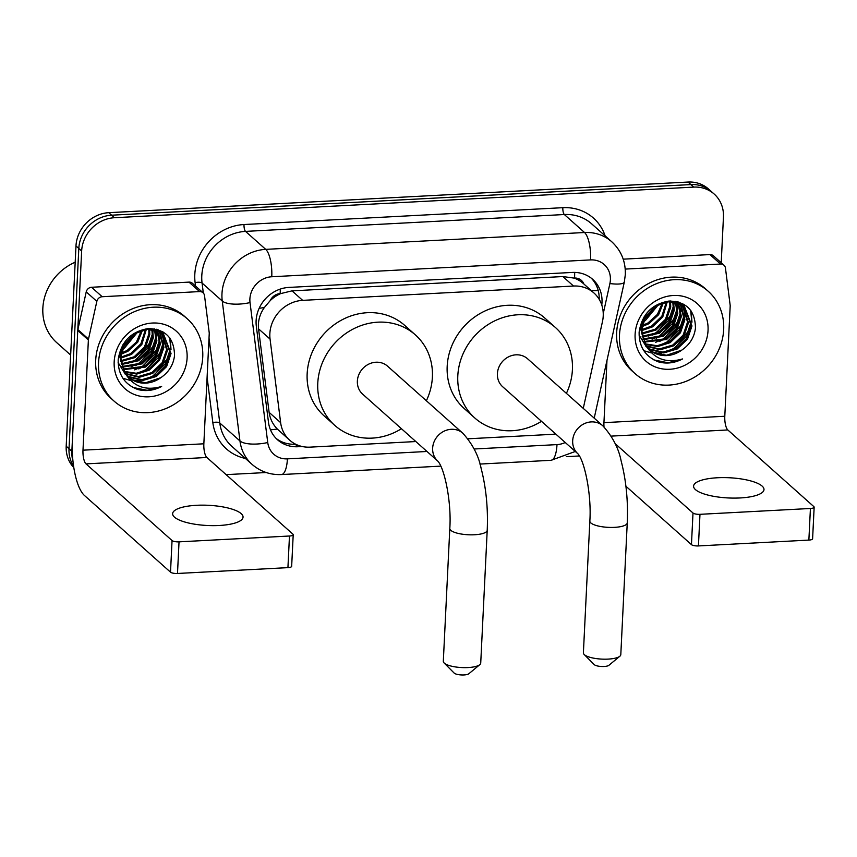 <?xml version="1.0" encoding="UTF-8"?>
<svg xmlns="http://www.w3.org/2000/svg" width="857" height="857" viewBox="0 0 857 857"><rect width="100%" height="100%" fill="white"/><g stroke="black" fill="none" stroke-linecap="round" stroke-linejoin="round"><path stroke-width="1.29" d="M583.221 408.35A33.048 29.824 131.7 0 0 583.66 406.614L602.482 321.525A33.048 29.824 131.7 0 0 603.221 316.008A33.048 29.824 131.7 0 0 593.955 292.987A33.048 29.824 131.7 0 0 573.515 286.034L302.66 300.357A33.048 29.824 131.7 0 0 270.062 339.093L280.635 422.64A33.048 29.824 131.7 0 0 289.698 440.198A33.048 29.824 131.7 0 0 310.138 447.14L415.849 441.548M270.255 300.561A33.048 29.824 -48.3 0 1 280.71 293.587L280.164 293.619A11.012 9.941 131.7 0 0 270.255 300.561L264.374 307.513C259.725 314.123 257.786 321.236 258.546 328.842L269.119 412.378C270.041 418.762 272.762 424.322 277.304 429.036L289.698 440.198M583.831 283.967A11.012 9.941 131.7 0 0 574.554 278.054L574.008 278.086A33.048 29.824 -48.3 0 1 583.328 283.517L593.955 292.987M574.008 278.086L562.867 276.554L292.012 290.866L280.71 293.587M467.943 438.795L551.597 434.381A33.048 29.824 131.7 0 0 555.604 433.91M72.974 461.184A33.048 29.824 -48.3 0 1 71.859 451.253L81.651 250.994L78.812 248.466A33.048 29.824 -48.3 0 1 111.624 215.193L690.903 184.576A33.048 29.824 -48.3 0 1 711.342 191.518A33.048 29.824 -48.3 0 0 690.903 184.576L111.624 215.193A33.048 29.824 -48.3 0 0 78.812 248.466L69.021 448.736L78.812 248.466L75.984 245.948A33.048 29.824 -48.3 0 1 108.785 212.675L688.075 182.048A33.048 29.824 -48.3 0 1 708.514 189.001L714.181 194.046A33.048 29.824 -48.3 0 1 723.447 217.067L721.219 262.756M73.616 466.315A33.048 29.824 -48.3 0 1 69.021 448.736A33.048 29.824 -48.3 0 0 73.616 466.315M73.82 467.643A33.048 29.824 -48.3 0 1 66.193 446.208L75.984 245.948M601.775 305.006A33.048 29.824 131.7 0 0 602 302.403A33.048 29.824 131.7 0 0 592.733 279.382A33.048 29.824 131.7 0 0 572.294 272.44L288.916 287.416A33.048 29.824 131.7 0 0 256.318 326.153L268.477 422.233A33.048 29.824 131.7 0 0 277.539 439.791A33.048 29.824 131.7 0 0 297.979 446.733L302.21 446.518M591.276 278.171A33.048 29.824 -48.3 0 1 599.193 299.339M81.651 250.994A33.048 29.824 -48.3 0 1 114.452 217.721L693.742 187.105A33.048 29.824 -48.3 0 1 714.181 194.046M579.407 455.967L566.348 456.663M266.195 472.528L226.13 474.639M295.59 444.194L295.151 444.215A33.048 29.824 -48.3 0 1 276.168 438.473M740.116 497.949A35.255 10.113 2.8 0 0 763.994 489.583A35.255 10.113 2.8 0 0 717.459 477.756A35.255 10.113 2.8 0 0 693.581 486.133A35.255 10.113 2.8 0 0 740.116 497.949M625.224 269.087L720.544 264.042L709.928 254.583A5.506 4.971 -48.3 0 1 713.335 255.74L723.951 265.199A5.506 4.971 131.7 0 0 720.544 264.042M623.2 259.168L709.928 254.583M814.15 507.162L812.607 538.785A5.506 1.585 -177.2 0 1 808.869 540.092L810.422 508.48A5.506 1.585 2.8 0 0 814.15 507.162A5.506 1.585 2.8 0 0 813.861 506.626L727.818 429.957A11.012 3.535 87 0 1 724.797 416.256L730.185 306.045A5.506 4.971 131.7 0 0 730.143 305.135L725.461 268.123A5.506 4.971 131.7 0 0 723.951 265.199M698.434 545.93A5.506 1.585 -177.2 0 1 691.449 544.634L693.002 513.011A5.506 1.585 2.8 0 0 699.976 514.318L698.434 545.93L808.869 540.092M625.91 486.23L691.449 544.634M699.976 514.318L810.422 508.48M693.002 513.011L615.09 443.583M604.003 426.915A11.012 3.535 87 0 1 603.939 422.651L606.981 360.433M619.482 335.141A55.084 49.717 -48.3 0 1 652.659 285.402A55.084 49.717 -48.3 0 1 708.225 291.262A55.084 49.717 -48.3 0 1 723.672 329.634A55.084 49.717 -48.3 0 1 690.496 379.372A55.084 49.717 -48.3 0 1 634.93 373.502A55.084 49.717 -48.3 0 1 619.482 335.141M634.93 373.502L632.102 370.985A55.084 49.717 -48.3 0 1 616.654 332.612A55.084 49.717 -48.3 0 1 649.831 282.874A55.084 49.717 -48.3 0 1 705.386 288.734L708.225 291.262M658.722 361.954C666.757 364.064 674.716 363.057 682.579 358.933C666.296 363.604 654.02 358.997 645.728 345.114A27.542 24.853 -48.3 0 0 649.713 349.795A27.542 24.853 -48.3 0 0 681.744 350.149C689.756 344.653 694.331 337.304 695.456 328.113C695.22 310.555 686.436 301.535 669.081 301.043C651.856 303.999 641.872 314.369 639.129 332.141C638.915 346.935 645.45 356.876 658.722 361.954M708.043 330.459A38.554 34.805 -48.3 0 1 669.778 369.271A38.554 34.805 -48.3 0 1 635.112 334.316A38.554 34.805 -48.3 0 1 673.377 295.494A38.554 34.805 -48.3 0 1 708.043 330.459M645.878 346.367L646.703 347.031M647.721 347.781L649.724 349.024L662.868 352.12L676.366 348.167L686.661 338.279L691.096 325.189L684.282 306.827M639.065 335.055L646.317 346.764M648.117 348.21L650.613 349.806L663.757 352.913L677.244 348.96L687.55 339.072L691.974 325.971L684.732 307.213L680.662 304.364L668.106 301.793L655.198 306.27L645.492 316.683L641.657 330.309L645.728 345.114M646.264 345.907L659.376 348.97L672.82 345.017L683.125 335.13L687.55 322.028L682.376 305.403M646.607 346.389L660.211 349.763L673.709 345.8L684.004 335.912L688.439 322.821L682.868 305.735M644.946 343.828L657.19 345.735L669.285 341.857L679.58 331.97L684.015 318.879L680.287 304.171M645.257 344.375L657.737 346.549L670.163 342.65L680.469 332.762L684.893 319.661L680.833 304.46M643.8 341.547L665.739 338.708L676.044 328.82L680.469 315.719L678.005 303.164M644.068 342.136L666.628 339.49L676.923 329.602L681.358 316.512L678.594 303.399M642.857 339.04L662.193 335.548L672.499 325.66L676.934 312.569L675.52 302.392M643.071 339.693L663.082 336.34L673.388 326.453L677.812 313.351L676.162 302.564M642.15 336.276L658.658 332.398L668.963 322.511L673.388 309.409L672.788 301.889M642.3 336.994L659.547 333.18L669.842 323.293L674.277 310.202L673.495 301.985M641.722 333.191L655.112 329.238L665.418 319.35L669.842 306.26L669.756 301.718M641.797 333.994L656.001 330.031L666.307 320.143L670.731 307.042L670.549 301.728M641.679 329.688L651.577 326.078L661.872 316.201L666.36 301.985M641.647 330.609L652.466 326.871L662.761 316.983L667.249 301.868M642.193 325.542L648.031 322.928L657.415 314.39L662.397 302.875M642 326.656L648.92 323.721L658.647 314.69L663.457 302.575M643.811 320.164L657.308 305.017M643.232 321.707L645.375 320.561L658.754 304.289M684.732 307.213L679.772 303.582L670.538 300.978M643.993 317.047L640.768 329.517L646.36 346.399M681.99 304.953L680.737 303.678M682.472 305.306L678.969 302.178M681.186 304.064L678.519 302.039M679.944 303.667L678.84 302.242M680.469 303.967L679.333 302.585M677.716 302.607L677.169 301.675M678.283 302.853L677.619 301.793M675.905 301.953L675.627 301.364M649.349 349.463L653.27 352.173L666.414 355.28L681.744 350.149M644.164 319.329L656.548 305.446M652.606 335.076L656.591 333.041L673.002 312.419M656.151 338.236L660.126 336.201L676.548 315.569M659.686 341.386L663.672 339.351L680.083 318.729M663.232 344.546L667.207 342.511L683.629 321.878M684.882 315.847L684.904 309.12M684.797 308.241L684.625 307.16M684.625 307.117L684.015 304.428M670.313 350.856L674.288 348.82L690.71 328.188M691.963 322.157L691.181 311.048M648.513 336.03L656.141 332.645L668.61 320.561L673.934 304.578L673.998 302.071M652.059 339.19L659.686 335.805L672.156 323.721L677.48 307.727L677.426 302.96M655.594 342.339L663.232 338.965L675.691 326.881L681.015 310.887L680.865 305.081M659.14 345.5L666.767 342.114L679.237 330.031L684.561 314.037L684.4 308.241M684.304 307.534L684.186 306.742M684.175 306.72L683.618 304.203M643.832 350.695L651.234 352.902M655.584 353.309L661.583 352.891M666.221 351.809L673.848 348.424L686.318 336.34L691.642 320.357L690.646 310.32M653.977 359.951L668.117 362.757L682.579 358.933M619.868 656.226L608.899 665.311A7.713 2.217 -177.2 0 1 604.056 666.489A7.713 2.217 -177.2 0 1 594.201 664.582L584.174 654.48A18.725 5.378 2.8 0 0 608.116 659.108A18.725 5.378 2.8 0 0 619.868 656.226A18.725 5.378 2.8 0 0 620.8 654.662L627.249 522.909A18.725 5.378 -177.2 0 1 614.565 527.355A18.725 5.378 -177.2 0 1 589.841 521.077L583.392 652.83A18.725 5.378 2.8 0 0 584.174 654.48M577.929 453.803L577.886 453.76A18.725 16.904 131.7 0 1 572.68 440.755A18.725 16.904 131.7 0 1 591.266 421.901A18.725 16.904 131.7 0 1 602.846 425.833L527.569 358.762A18.725 16.904 131.7 0 0 508.683 356.769A18.725 16.904 131.7 0 0 497.403 373.673A18.725 16.904 131.7 0 0 502.652 386.721L577.897 453.771C584.528 460.905 591.662 494.478 589.841 521.077M541.485 421.323A60.59 54.687 -48.3 0 1 474.799 417.98A60.59 54.687 -48.3 0 1 457.809 375.773A60.59 54.687 -48.3 0 1 494.307 321.064A60.59 54.687 -48.3 0 1 555.422 327.503A60.59 54.687 -48.3 0 1 572.412 369.71A60.59 54.687 -48.3 0 1 566.402 393.363M474.799 417.98L464.183 408.51A60.59 54.687 -48.3 0 1 447.183 366.303A60.59 54.687 -48.3 0 1 483.68 311.594A60.59 54.687 -48.3 0 1 544.795 318.043L555.422 327.503M479.781 664.678L468.822 673.763A7.713 2.217 -177.2 0 1 463.98 674.952A7.713 2.217 -177.2 0 1 454.124 673.045L444.087 662.932A18.725 5.378 2.8 0 0 468.04 667.56A18.725 5.378 2.8 0 0 479.781 664.678A18.725 5.378 2.8 0 0 480.723 663.114L487.215 530.312A18.725 5.378 -177.2 0 1 474.532 534.757A18.725 5.378 -177.2 0 1 449.807 528.48L443.315 661.283A18.725 5.378 2.8 0 0 444.087 662.932M437.906 461.205L437.852 461.162A18.725 16.904 131.7 0 1 432.646 448.157A18.725 16.904 131.7 0 1 451.232 429.303A18.725 16.904 131.7 0 1 462.823 433.235L387.546 366.164A18.725 16.904 131.7 0 0 368.649 364.171A18.725 16.904 131.7 0 0 357.369 381.076A18.725 16.904 131.7 0 0 362.629 394.124L437.863 461.173C444.494 468.308 451.628 501.881 449.807 528.48M401.451 428.725A60.59 54.687 -48.3 0 1 334.776 425.383A60.59 54.687 -48.3 0 1 317.776 383.175A60.59 54.687 -48.3 0 1 354.273 328.467A60.59 54.687 -48.3 0 1 415.388 334.905A60.59 54.687 -48.3 0 1 432.389 377.112A60.59 54.687 -48.3 0 1 426.368 400.765M334.776 425.383L324.15 415.913A60.59 54.687 -48.3 0 1 307.16 373.706A60.59 54.687 -48.3 0 1 343.646 318.997A60.59 54.687 -48.3 0 1 404.772 325.446L415.388 334.905M219.178 525.491A35.255 10.113 2.8 0 0 243.056 517.114A35.255 10.113 2.8 0 0 196.51 505.298A35.255 10.113 2.8 0 0 172.632 513.675A35.255 10.113 2.8 0 0 219.178 525.491M102.187 296.726A5.506 4.971 131.7 0 0 96.841 301.353L88.507 339.051A5.506 4.971 131.7 0 0 88.378 339.972L77.762 330.502A5.506 4.971 -48.3 0 1 77.88 329.591L86.225 291.894A5.506 4.971 -48.3 0 1 91.56 287.266L102.187 296.726L199.606 291.584L188.979 282.114A5.506 4.971 -48.3 0 1 192.386 283.271L203.013 292.74A5.506 4.971 131.7 0 0 199.606 291.584M91.56 287.266L188.979 282.114M77.762 330.502L72.374 440.723A44.061 14.14 -93 0 0 84.468 495.496L170.511 572.165L172.053 540.553L86.021 463.883A11.012 3.535 87 0 1 82.99 450.182L88.378 339.972M293.212 534.704L291.659 566.327A5.506 1.585 -177.2 0 1 287.931 567.634L289.473 536.011A5.506 1.585 2.8 0 0 293.212 534.704A5.506 1.585 2.8 0 0 292.912 534.157L206.88 457.488A11.012 3.535 87 0 1 203.848 443.797L209.237 333.587A5.506 4.971 131.7 0 0 209.204 332.677L204.523 295.665A5.506 4.971 131.7 0 0 203.013 292.74M172.053 540.553A5.506 1.585 2.8 0 0 179.038 541.849L177.495 573.472L287.931 567.634M177.495 573.472A5.506 1.585 -177.2 0 1 170.511 572.165M179.038 541.849L289.473 536.011M70.649 355.044L56.755 342.661A49.577 44.746 -48.3 0 1 42.85 308.134A49.577 44.746 -48.3 0 1 75.191 262.221M98.544 362.672A55.084 49.717 -48.3 0 1 131.721 312.934A55.084 49.717 -48.3 0 1 187.276 318.793A55.084 49.717 -48.3 0 1 202.734 357.165A55.084 49.717 -48.3 0 1 169.557 406.904A55.084 49.717 -48.3 0 1 113.992 401.044A55.084 49.717 -48.3 0 1 98.544 362.672M113.992 401.044L111.164 398.516A55.084 49.717 -48.3 0 1 95.705 360.154A55.084 49.717 -48.3 0 1 128.882 310.416A55.084 49.717 -48.3 0 1 184.448 316.276L187.276 318.793M137.784 389.496C145.819 391.595 153.767 390.588 161.63 386.475C145.358 391.146 133.081 386.528 124.79 372.656A27.542 24.853 -48.3 0 0 128.775 377.326A27.542 24.853 -48.3 0 0 160.805 377.691C168.818 372.195 173.393 364.846 174.517 355.644C174.282 338.097 165.487 329.077 148.143 328.585C130.917 331.541 120.933 341.9 118.191 359.683C117.977 374.477 124.501 384.418 137.784 389.496M187.105 357.99A38.554 34.805 -48.3 0 1 148.829 396.812A38.554 34.805 -48.3 0 1 114.174 361.847A38.554 34.805 -48.3 0 1 152.439 323.035A38.554 34.805 -48.3 0 1 187.105 357.99M124.94 373.898L125.765 374.563M126.782 375.312L128.786 376.555L141.93 379.662L155.417 375.709L165.722 365.821L170.147 352.72L163.344 334.369M118.127 362.586L125.379 374.295M127.179 375.752L129.664 377.348L142.819 380.454L156.306 376.491L166.612 366.603L171.036 353.512L163.794 334.755L159.723 331.905L147.158 329.324L134.26 333.812L124.554 344.225L120.708 357.84L124.79 372.656M125.315 373.438L138.438 376.502L151.882 372.549L162.177 362.661L166.612 349.57L161.437 332.934M125.668 373.931L139.273 377.294L152.76 373.341L163.066 363.454L167.49 350.352L161.93 333.277M124.008 371.37L136.252 373.266L148.336 369.399L158.641 359.512L163.066 346.41L159.348 331.713M124.319 371.906L136.799 374.08L149.225 370.181L159.52 360.294L163.955 347.203L159.884 332.002M122.862 369.088L144.801 366.239L155.096 356.351L159.531 343.261L157.067 330.706M123.129 369.678L145.679 367.032L155.985 357.144L160.409 344.043L157.656 330.931M121.919 366.582L141.255 363.089L151.56 353.202L155.985 340.1L154.571 329.924M122.133 367.225L142.144 363.871L152.439 353.984L156.874 340.893L155.213 330.095M121.201 363.807L137.72 359.929L148.015 350.042L152.45 336.951L151.839 329.431M121.362 364.536L138.598 360.722L148.904 350.834L153.328 337.733L152.546 329.527M120.783 360.733L134.174 356.78L144.479 346.892L148.904 333.791L148.818 329.259M120.858 361.536L135.063 357.562L145.358 347.674L149.793 334.584L149.611 329.27M120.741 357.219L130.639 353.62L140.934 343.732L145.422 329.517M120.708 358.151L131.517 354.412L141.823 344.525L146.311 329.409M121.255 353.084L127.093 350.459L136.477 341.932L141.448 330.416M121.051 354.198L127.982 351.252L137.709 342.222L142.519 330.116M122.872 347.696L136.37 332.548M122.294 349.238L124.436 348.103L137.816 331.82M163.794 334.755L158.834 331.113L149.589 328.52M123.044 344.589L119.83 357.058L125.422 373.941M161.041 332.484L159.798 331.209M161.523 332.837L158.02 329.709M160.248 331.595L157.581 329.57M159.006 331.209L157.892 329.784M159.531 331.509L158.384 330.116M156.767 330.138L156.231 329.217M157.345 330.384L156.681 329.324M154.967 329.495L154.689 328.895M128.411 376.994L132.321 379.715L145.465 382.822L160.805 377.691M123.226 346.86L135.61 332.977M131.667 362.618L135.652 360.583L152.064 339.95M135.202 365.768L139.188 363.732L155.599 343.111M138.748 368.928L142.733 366.892L159.145 346.26M142.283 372.077L146.268 370.042L162.68 349.42M163.933 343.378L163.955 336.651M163.858 335.773L163.687 334.701M163.676 334.659L163.076 331.97M149.375 378.387L153.349 376.352L169.761 355.73M171.014 349.688L170.243 338.59M127.575 363.572L135.202 360.186L147.672 348.103L152.996 332.109L153.06 329.613M131.121 366.721L138.748 363.347L151.218 351.263L156.542 335.269L156.488 330.491M134.656 369.881L142.283 366.496L154.753 354.412L160.077 338.429L159.916 332.623M138.202 373.041L145.829 369.656L158.299 357.573L163.623 341.579L163.462 335.773M163.366 335.066L162.68 331.734M122.894 378.237L130.296 380.444M134.645 380.84L140.634 380.433M145.283 379.351L152.91 375.966L165.38 363.882L170.704 347.888L169.707 337.862M133.039 387.482L147.168 390.299L161.63 386.475M259.168 308.274A33.048 11.184 -7.2 0 0 264.374 307.513M574.554 278.054A33.048 10.605 -93 0 0 574.661 272.408M293.608 444.258A33.048 10.605 -93 0 0 293.769 443.187M591.201 290.534A33.048 7.499 12.5 0 0 598.218 290.534M270.469 429.796A33.048 11.184 -7.2 0 0 277.304 429.036M280.164 293.619A33.048 10.605 -93 0 0 280.271 289.088M562.867 276.554L573.515 286.034M269.119 412.378L280.635 422.64M258.546 328.842L270.062 339.093M292.012 290.866L302.66 300.357M108.785 212.675L114.452 217.721M688.075 182.048L693.742 187.105M66.193 446.208L71.859 451.253M603.253 313.598L609.895 283.56A22.036 19.882 131.7 0 0 610.388 279.885A22.036 19.882 131.7 0 0 590.58 259.907L271.765 276.757A22.036 19.882 131.7 0 0 249.89 298.943A22.036 19.882 131.7 0 0 250.03 302.585L267.738 442.523A22.036 19.882 131.7 0 0 287.406 458.859L426.99 451.478M267.738 442.523A22.036 7.456 -7.2 0 1 239.96 440.959L219.778 422.972A44.061 39.776 131.7 0 0 231.861 446.379L252.044 464.365A44.061 39.776 -48.3 0 1 239.96 440.959L222.252 301.021A44.061 39.776 -48.3 0 1 221.974 293.737A44.061 39.776 -48.3 0 1 265.713 249.366L584.528 232.515A44.061 39.776 -48.3 0 1 611.78 241.781L591.598 223.795A44.061 39.776 131.7 0 0 564.345 214.529L245.53 231.39A44.061 39.776 131.7 0 0 201.791 275.75A44.061 39.776 131.7 0 0 202.07 283.035L203.334 293.062M195.557 286.099L195.117 282.649A49.577 44.746 -48.3 0 1 244.02 224.534L562.835 207.683A5.506 1.768 -93 0 0 564.345 214.529L584.528 232.515A22.036 7.07 87 0 1 590.58 259.907M195.117 282.649A5.506 1.864 172.8 0 1 202.07 283.035L222.252 301.021A22.036 7.456 -7.2 0 0 250.03 302.585M562.835 207.683A49.577 44.746 -48.3 0 1 605.128 235.857M245.391 458.441A49.577 44.746 -48.3 0 1 212.836 422.587L207.105 377.316M271.765 276.757A22.036 7.07 87 0 0 265.713 249.366L245.53 231.39A5.506 1.768 -93 0 1 244.02 224.534M209.022 338.012L219.778 422.972A5.506 1.864 172.8 0 0 212.836 422.587M474.125 448.993L556.996 444.612A22.036 19.882 131.7 0 0 565.245 442.491M287.406 458.859A22.036 7.07 87 0 1 281.492 474.553L440.798 466.133M556.996 444.612A22.036 7.07 87 0 1 551.072 460.305L575.304 451.457M609.895 283.56A22.036 5.003 12.5 0 0 624.324 282.017L594.212 418.141M295.151 444.215L297.979 446.733M611.18 436.117L727.818 429.957M603.939 422.651L724.797 416.256M86.021 463.883L206.88 457.488M82.99 450.182L203.848 443.797M77.88 329.591L88.507 339.051M96.841 301.353L86.225 291.894M624.324 282.017L625.31 274.658C625.728 261.546 621.218 250.587 611.78 241.781M252.044 464.365C260.442 471.618 270.266 475.014 281.492 474.553M479.899 464.065L551.072 460.305M602.846 425.833C612.519 436.524 618.604 448.19 621.111 460.809C626.146 480.252 628.192 500.949 627.249 522.909M462.823 433.235C472.486 443.926 478.57 455.592 481.088 468.211C486.112 487.654 488.158 508.351 487.215 530.312"/></g></svg>
